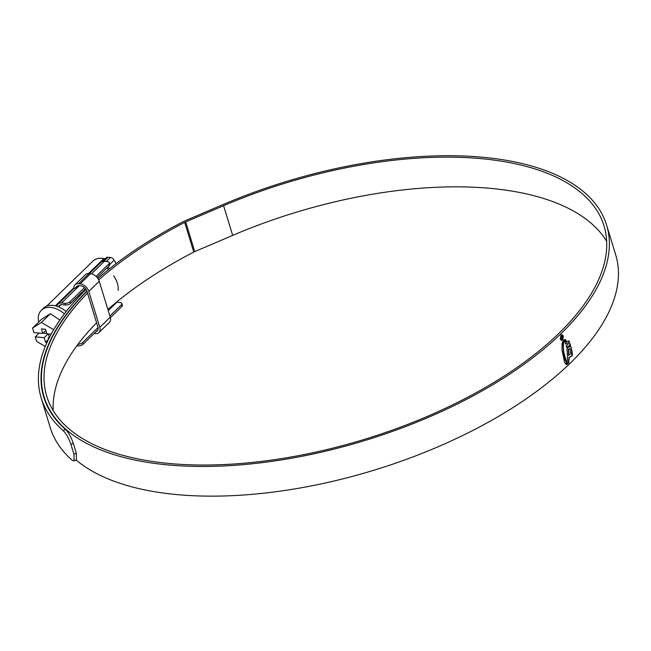 <?xml version="1.0" encoding="UTF-8"?>
<svg xmlns="http://www.w3.org/2000/svg" width="651" height="651" viewBox="0 0 651 651"><rect width="100%" height="100%" fill="white"/><g stroke="black" fill="none" stroke-linecap="round" stroke-linejoin="round"><path stroke-width="0.98" d="M46.693 306.116L93.036 261.002A20.393 13.5 45.8 0 1 101.963 258.301A20.393 13.5 45.8 0 1 103.875 258.593A3.882 2.571 -134.2 0 0 104.241 258.642A3.882 2.571 -134.2 0 0 105.674 258.341M65.482 304.977L64.978 303.325A3.882 1.79 -17 0 0 70.178 301.592L70.682 303.236A3.882 1.79 163 0 1 65.482 304.977L62.032 304.652A5.826 3.857 -134.2 0 0 59.485 305.425A5.826 3.857 -134.2 0 0 58.875 306.344L58.68 306.824A1.945 1.286 -134.2 0 0 58.598 306.89L60.844 304.717M70.682 303.236L85.582 288.727M97.129 277.489L109.287 265.657L108.782 264.005A3.882 1.79 -17 0 0 109.376 262.581A3.882 1.79 -17 0 0 107.749 261.678L104.306 261.36L91.482 273.843M70.178 301.592L84.524 287.62M96.071 276.382L108.782 264.005M113.591 275.78A20.393 13.5 45.8 0 1 118.075 290.427M76.883 345.771L77.982 345.876L77.64 344.745M64.978 303.325L61.528 303.008A7.771 5.143 -134.2 0 0 58.126 304.033A7.771 5.143 -134.2 0 0 57.312 305.262A3.882 2.571 45.8 0 1 56.906 305.872A3.882 2.571 45.8 0 1 56.531 306.149M106.243 261.539L110.401 257.487L107.96 257.259L103.778 261.336M110.401 257.487A3.882 2.571 45.8 0 1 114.137 260.172L109.897 264.306M116.081 263.655L114.137 260.172M106.097 257.951A3.882 2.571 45.8 0 1 106.259 257.78A3.882 2.571 45.8 0 1 107.96 257.259M109.352 268.904L108.156 266.755M78.014 344.249A3.882 1.79 -17 0 0 82.685 342.483L98.024 327.543M109.873 316.012L121.281 304.904A3.882 1.79 -17 0 0 121.883 303.472A3.882 1.79 -17 0 0 120.248 302.577L116.806 302.259A5.826 3.857 45.8 0 1 116.439 302.202M82.685 342.483L83.19 344.135L98.024 329.683M110.361 317.68L121.786 306.556L121.281 304.904M89.399 273.583L100.905 262.386A7.771 5.143 45.8 0 1 104.306 261.36M83.19 344.135A3.882 1.79 163 0 1 77.982 345.876M121.883 303.472L122.38 305.124A3.882 1.79 163 0 1 121.786 306.556M58.126 304.033L73.254 289.304A7.771 5.143 45.8 0 1 74.076 288.71L78.096 285.724M108.294 269.758L107.155 267.724M109.376 262.581L109.881 264.225A3.882 1.79 163 0 1 109.287 265.657M64.368 313.896A21.174 14.013 -134.2 0 0 50.648 307.41A21.174 14.013 -134.2 0 0 41.371 310.218A21.174 14.013 -134.2 0 0 38.702 322.074M59.876 320.064L50.371 313.709L41.493 319.348L32.55 328.055L41.428 322.416L53.675 329.691M66.142 311.593A21.174 14.013 -134.2 0 0 52.731 305.384A21.174 14.013 -134.2 0 0 43.454 308.183L41.371 310.218M49.045 338.162L48.182 338.081L49.981 336.331M32.55 328.055L33.933 332.58L42.82 333.418L41.436 328.893L45.489 329.276L46.872 333.792L51.12 334.191M47.035 342.369L45.513 342.223L44.13 337.698L48.028 333.906M45.253 346.511L36.627 341.384L35.244 336.868L44.13 337.698M48.182 338.081L48.524 339.212M41.428 322.416L50.371 313.709M39.141 333.068L35.244 336.868M43.088 333.149L46.782 333.499M42.82 333.418L45.855 330.464M48.394 333.939L49.321 336.974M48.451 339.358L45.513 342.223M96.071 331.587A5.826 3.857 -134.2 0 0 97.316 330.903A5.826 3.857 -134.2 0 0 97.927 327.168L86.933 291.217A5.826 3.857 -134.2 0 0 80.748 285.83L79.186 285.683A5.826 3.857 -134.2 0 0 76.631 286.456A5.826 3.857 -134.2 0 0 75.898 287.742M94.078 333.532L95.363 333.654A8.162 5.403 -134.2 0 0 98.936 332.571A8.162 5.403 -134.2 0 0 99.798 327.347L88.805 291.396A8.162 5.403 -134.2 0 0 80.138 283.852L78.584 283.706A8.162 5.403 -134.2 0 0 75.011 284.788A8.162 5.403 -134.2 0 0 73.88 288.824M98.936 332.571L109.368 322.416A8.162 5.403 -134.2 0 0 110.231 317.183L99.237 281.24A8.162 5.403 -134.2 0 0 90.57 273.697L89.016 273.55A8.162 5.403 -134.2 0 0 85.444 274.632L75.011 284.788M606.675 241.318A291.355 134.082 -17 0 0 490.944 188.408A291.355 134.082 -17 0 0 232.667 235.393L194.771 251.603A7.771 3.572 -17 0 0 193.77 252.075A294.464 135.514 -17 0 0 107.887 309.518M87.519 293.137A291.355 134.082 -17 0 0 46.766 396.272A291.355 134.082 -17 0 0 168.894 463.455A291.355 134.082 -17 0 0 474.937 393.35A291.355 134.082 -17 0 0 604.006 225.905A291.355 134.082 -17 0 0 481.87 158.722A291.355 134.082 -17 0 0 223.594 205.708L185.69 221.918A7.771 3.572 -17 0 0 184.697 222.39A294.464 135.514 -17 0 0 98.716 279.914M96.592 322.823A291.355 134.082 -17 0 0 53.17 410.545M86.957 291.298A294.073 135.335 -17 0 0 44.162 397.069A294.073 135.335 -17 0 0 167.437 464.871A294.073 135.335 -17 0 0 476.337 394.115A294.073 135.335 -17 0 0 606.61 225.108A294.073 135.335 -17 0 0 483.335 157.306A294.073 135.335 -17 0 0 222.642 204.723L184.746 220.933A10.489 4.826 -17 0 0 183.395 221.568A297.181 136.759 -17 0 0 97.902 278.498M76.069 459.98A294.073 135.335 -17 0 0 176.511 494.557A294.073 135.335 -17 0 0 485.41 423.801A294.073 135.335 -17 0 0 615.683 254.793L606.61 225.108M562.586 340.066L563.384 336.046L562.082 334.647L561.056 335.07L560.234 339.09L561.553 340.489L562.269 340.042M563.709 340.253L564.214 340.619L565.581 339.846L564.954 339.472L563.4 340.261M564.401 340.88L565.89 340.123L566.077 340.554L564.661 341.279L564.401 340.88M564.889 341.612L566.305 340.888L566.492 341.352L565.101 342.084L564.889 341.612M568.884 344.127L568.071 342.548L568.884 344.127L570.081 343.638L570.601 345.299L566.549 347.219L566.167 345.502L567.517 344.778L567.054 343.223L565.735 343.915L565.263 342.434L568.624 340.855L569.218 341.23L568.624 340.855M568.071 342.548L569.234 342.076L569.218 341.23L569.552 342.109L568.38 342.581M570.447 352.663L571.895 352.036L571.049 346.885L572.205 352.069L570.764 352.696L570.024 348.513L568.526 349.302L569.047 353.583L567.412 354.478L566.907 349.221L567.607 347.667L570.276 346.389L571.049 346.885L570.276 346.389M572.4 353.208L567.485 355.747L567.192 362.517L566.508 364.633L568.632 363.128L569.324 357.358L572.221 355.828L572.4 353.208M566.394 363.844L566.704 362.981L563.75 352.142L563.27 346.267L563.888 340.79L563.294 340.676L562.122 343.028L562.033 350.189L564.515 362.013L565.442 363.811L566.394 363.844L565.849 364.112M566.704 362.981L565.125 359.832L563.432 352.118L563.058 343.411L563.888 340.79L563.294 340.676M86.103 289.443A297.181 136.759 -17 0 0 41.192 397.973L50.265 427.658A297.181 136.759 -17 0 0 72.196 460.257L74.068 460.941L73.945 454.268L76.305 453.137L76.419 459.818L74.068 460.941M86.876 291.038A294.464 135.514 -17 0 0 43.788 397.183A294.464 135.514 -17 0 0 65.482 429.448C68.501 432.419 71.097 437.016 73.278 443.241L70.918 444.373L73.945 454.268M70.918 444.373C68.754 438.164 66.15 433.566 63.123 430.571L65.482 429.448M41.192 397.973A297.181 136.759 -17 0 0 63.123 430.571M73.278 443.241L76.305 453.137M562.033 335.07L560.853 335.403L562.033 335.07L563.156 336.266L562.472 339.708L561.593 340.066L560.47 338.87L561.162 335.428M560.202 338.984L561.593 340.066M566.199 364.601L568.323 363.095L569.007 357.326L571.903 355.804L572.083 353.176M569.967 346.365L570.74 346.853M570.024 348.513L568.209 349.27L568.738 353.55L567.102 354.453M566.24 347.195L570.292 345.266L569.771 343.614M567.054 343.223L565.426 343.891M564.791 342.06L566.183 341.319L565.988 340.864M564.344 341.246L565.768 340.522L565.573 340.091M564.645 339.448L565.263 339.814L563.904 340.587M566.394 362.949L566.085 363.811M562.741 336.705L561.406 336.29L560.902 338.487L562.008 338.992L561.129 338.235L561.528 336.722L562.48 336.982L562.505 338.504L562.431 336.681M562.082 335.965L561.406 336.29M561.878 338.569L560.837 338.211M561.52 339.155L562.008 338.992L561.61 338.683M55.359 305.832L73.815 287.856M88.536 273.526L103.875 258.593M58.875 306.344L60.421 304.839M79.308 285.699L61.528 303.008M108.221 310.617L116.806 302.259M99.798 327.347L110.231 317.183M88.805 291.396L99.237 281.24M80.138 283.852L90.57 273.697M78.584 283.706L89.016 273.55M184.697 222.39L193.77 252.075M185.69 221.918L194.771 251.603M223.594 205.708L232.667 235.393M58.631 306.906L60.885 304.709M102.41 261.515L106.259 257.78M44.162 397.069L46.197 403.718"/></g></svg>
